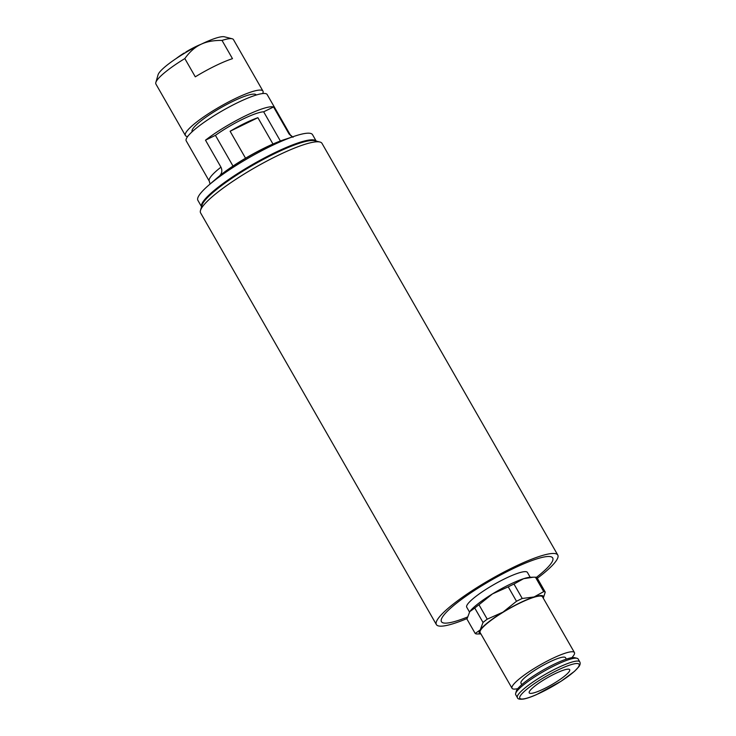 <?xml version="1.0" encoding="UTF-8"?>
<svg xmlns="http://www.w3.org/2000/svg" width="736" height="736" viewBox="0 0 736 736"><rect width="100%" height="100%" fill="white"/><g stroke="black" fill="none" stroke-linecap="round" stroke-linejoin="round"><path stroke-width="1.1" d="M219.963 186.797A62.661 10.994 -29.8 0 1 289.69 146.869M529.81 690.874A23.313 4.094 -29.8 0 1 551.08 675.712A23.313 4.094 -29.8 0 1 569.692 669.696A23.313 4.094 -29.8 0 1 551.485 684.83A23.313 4.094 -29.8 0 1 529.221 692.87A23.313 4.094 -29.8 0 1 529.81 690.874M480.875 633.862A36.92 6.477 -29.8 0 1 480.222 629.896L475.217 633.503L466.955 619.077L469.761 611.644L474.766 608.037A40.802 7.158 -29.8 0 1 478.961 604.753L492.504 593.888L508.236 586.85A40.802 7.158 -29.8 0 1 513.976 584.044L523.609 578.698L533.296 577.199L530.352 577.272A36.92 6.477 150.2 0 0 523.609 578.698A36.92 6.477 150.2 0 0 492.504 593.888A36.92 6.477 150.2 0 0 469.761 611.644A36.92 6.477 150.2 0 0 469.412 612.168A36.92 6.477 150.2 0 0 469.402 612.186M543.278 598.166L545.247 592.094A40.802 7.158 150.2 0 0 543.702 591.615L534.069 596.96L522.238 598.478A40.802 7.158 150.2 0 0 516.497 601.275L502.955 612.15L487.223 619.178A40.802 7.158 150.2 0 0 483.028 622.463L480.222 629.896A36.92 6.477 -29.8 0 1 502.955 612.15A36.92 6.477 -29.8 0 1 534.069 596.96A36.92 6.477 -29.8 0 1 543.26 598.129M571.808 657.699A35.944 6.311 150.2 0 0 573.528 655.638A35.944 6.311 150.2 0 0 574.43 652.556L542.524 596.85A35.944 6.311 150.2 0 0 508.199 609.242A35.944 6.311 150.2 0 0 480.139 632.583L512.044 688.289A35.944 6.311 150.2 0 0 517.804 688.629M469.412 612.168L469.761 611.644M533.296 577.199L535.44 577.19A40.802 7.158 -29.8 0 1 536.986 577.668L545.247 592.094M475.217 633.503A40.802 7.158 150.2 0 0 476.762 633.981L480.912 633.926M487.223 619.178L478.961 604.753M508.236 586.85L516.497 601.275M474.766 608.037L483.028 622.463M522.238 598.478L513.976 584.044M535.44 577.19L543.702 591.615M521.815 684.618L520.978 683.174A25.65 4.499 -29.8 0 1 521.622 680.975A25.65 4.499 -29.8 0 1 545.026 664.295A25.65 4.499 -29.8 0 1 565.496 657.68L566.324 659.125M579.775 661.885L578.11 658.978A35.944 6.311 150.2 0 0 577.052 658.288L574.66 657.68A34.15 5.989 150.2 0 0 543.058 670.11A34.15 5.989 150.2 0 0 516.341 691.076L515.66 693.441A35.944 6.311 150.2 0 0 515.715 694.701L517.38 697.608C517.647 699.034 519.699 699.513 523.544 699.053C526.856 698.446 531.19 696.964 536.544 694.609L561.025 681.288L574.595 671.241L578.827 666.733C580.207 664.847 580.52 663.228 579.775 661.885A35.944 6.311 150.2 0 0 545.44 674.268A35.944 6.311 150.2 0 0 517.38 697.608M577.052 658.288A35.944 6.311 150.2 0 0 543.775 671.37A35.944 6.311 150.2 0 0 515.66 693.441M469.494 612.039L466.725 607.2A34.978 6.136 -29.8 0 1 494.022 584.494A34.978 6.136 -29.8 0 1 527.427 572.433L530.196 577.272M574.43 652.556A35.944 6.311 150.2 0 0 540.104 664.948A35.944 6.311 150.2 0 0 512.044 688.289M537.335 578.266A69.948 12.273 150.2 0 0 557.778 555.054L322 143.373A69.948 12.273 150.2 0 0 319.948 142.03L314.787 140.714A66.065 11.592 150.2 0 0 292.385 145.792A66.065 11.592 150.2 0 0 234.802 176.318A66.065 11.592 150.2 0 0 201.958 205.335L200.486 210.441A69.948 12.273 150.2 0 0 200.597 212.897L436.374 624.579A69.948 12.273 150.2 0 0 467.066 618.553M319.948 142.03A69.948 12.273 150.2 0 0 296.222 147.402A69.948 12.273 150.2 0 0 235.253 179.722A69.948 12.273 150.2 0 0 200.486 210.441M557.778 555.054A69.948 12.273 150.2 0 0 531.999 559.084A69.948 12.273 150.2 0 0 466.192 594.651A69.948 12.273 150.2 0 0 436.374 624.579M201.204 44.206A22.899 4.02 -29.8 0 0 185.877 51.98L186.042 52.348M280.379 140.999L263.663 111.808L273.571 106.968L289.027 133.952L292.275 136.951M286.129 139.03A51.695 9.071 150.2 0 0 219.668 175.757C222.014 173.282 222.438 170.421 220.956 167.173L205.5 140.19A46.635 8.179 -29.8 0 1 273.571 106.968M205.5 140.19L215.418 135.35L233.008 166.069M263.663 111.808A36.92 6.477 150.2 0 0 215.418 135.35M289.027 133.952A46.635 8.179 150.2 0 1 290.223 134.789L267.168 94.539A46.635 8.179 150.2 0 0 222.631 110.612A46.635 8.179 150.2 0 0 186.226 140.889L209.282 181.148A46.635 8.179 150.2 0 1 220.956 167.173M312.542 134.679A66.065 11.592 150.2 0 0 294.198 136.307A66.065 11.592 150.2 0 0 208.573 185.343A66.065 11.592 150.2 0 0 197.892 200.348L201.554 206.742A66.065 11.592 150.2 0 1 253.258 164.091A66.065 11.592 150.2 0 1 316.186 141.073L312.542 134.679M256.248 95.027L256.211 94.953A36.92 6.477 150.2 0 0 226.743 104.475A36.92 6.477 150.2 0 0 193.053 128.487A36.92 6.477 150.2 0 0 192.133 131.643L192.179 131.726M245.548 158.222L230.11 131.256A36.92 6.477 -29.8 0 1 257.894 117.696L272.973 144.026M176.189 58.53A22.899 4.02 -29.8 0 1 184.239 52.983M187.671 136.51A44.694 7.838 -29.8 0 1 185.389 135.507A44.694 7.838 -29.8 0 1 220.276 106.49A44.694 7.838 -29.8 0 1 262.954 91.089A44.694 7.838 -29.8 0 1 262.66 93.564M232.484 58.668A44.694 7.838 150.2 0 0 195.288 76.829L184.828 58.567C189.548 51.971 194.792 47.288 200.569 44.51C206.31 41.667 213.458 40.296 222.024 40.416L232.484 58.668M185.389 135.507L155.912 84.051A44.694 7.838 -29.8 0 1 155.839 82.478A44.694 7.838 -29.8 0 1 184.828 58.567M222.024 40.416A44.694 7.838 -29.8 0 1 232.162 38.769A44.694 7.838 -29.8 0 1 233.478 39.624L262.954 91.089M232.162 38.769L224.425 36.8A38.861 6.817 150.2 0 0 200.569 44.51A38.861 6.817 150.2 0 0 158.056 74.805L155.839 82.478M230.11 131.256L257.894 117.696M578.238 667.239A34.15 5.989 150.2 0 0 541.705 678.905A34.15 5.989 150.2 0 0 528.42 697.7A34.15 5.989 150.2 0 0 578.238 667.239M467.424 617.044A64.124 11.252 -29.8 0 1 443.035 616.188A64.124 11.252 -29.8 0 1 529.083 561.642A64.124 11.252 -29.8 0 1 536.397 577.374M208.573 185.343L216.43 178.526A52.394 9.191 -29.8 0 1 284.344 139.628L294.198 136.307M210.073 184.037L209.282 181.148M290.223 134.789L293.038 137.292"/></g></svg>
